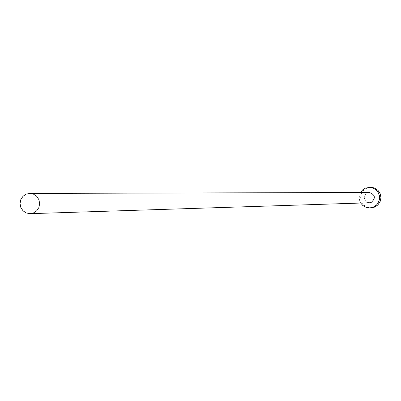 <?xml version="1.0" encoding="UTF-8"?>
<svg xmlns="http://www.w3.org/2000/svg" width="401" height="401" viewBox="0 0 401 401"><rect width="100%" height="100%" fill="white"/><g stroke="black" fill="none" stroke-linecap="round" stroke-linejoin="round"><path stroke-width="0.3" stroke-dasharray="2 1.5" d="M369.376 192.475L367.542 192.826L365.832 193.929L364.684 195.618L364.283 197.628L364.689 199.633L365.837 201.322L367.552 202.425L369.552 202.766M370.9 187.347L367.095 188.039L363.677 190.259L361.391 193.648L360.609 197.673L361.451 201.683L363.787 205.041L367.236 207.207L371.256 207.843M360.539 192.5L359.612 194.675L359.186 197.798L359.717 200.906L360.72 203.051"/><path stroke-width="0.6" d="M33.398 212.996L36.656 210.851L38.857 207.578L39.659 203.673L38.942 199.753L36.812 196.42L33.604 194.194L29.819 193.417L26.301 194.104L23.017 196.279L20.822 199.603L20.05 203.553L20.832 207.497L23.037 210.821L26.326 212.991L30.17 213.673L33.398 212.996M30.17 213.673L369.552 202.766L371.236 202.42C375.922 198.099 375.306 194.781 369.376 192.475L29.819 193.417M360.72 203.051L362.725 205.417L366.063 207.352L369.872 207.903L373.08 207.222L376.459 205.061L377.767 203.523L379.371 199.823L379.602 197.813L379.441 195.793L377.973 192.039L375.186 189.147L371.511 187.553L369.511 187.327L365.236 188.219L362.735 189.818L360.539 192.5M369.872 207.903L374.454 207.162L377.817 205.006L380.098 201.713L380.95 197.788L380.238 193.833L378.078 190.455L374.795 188.179L372.885 187.568L369.511 187.327"/></g></svg>
